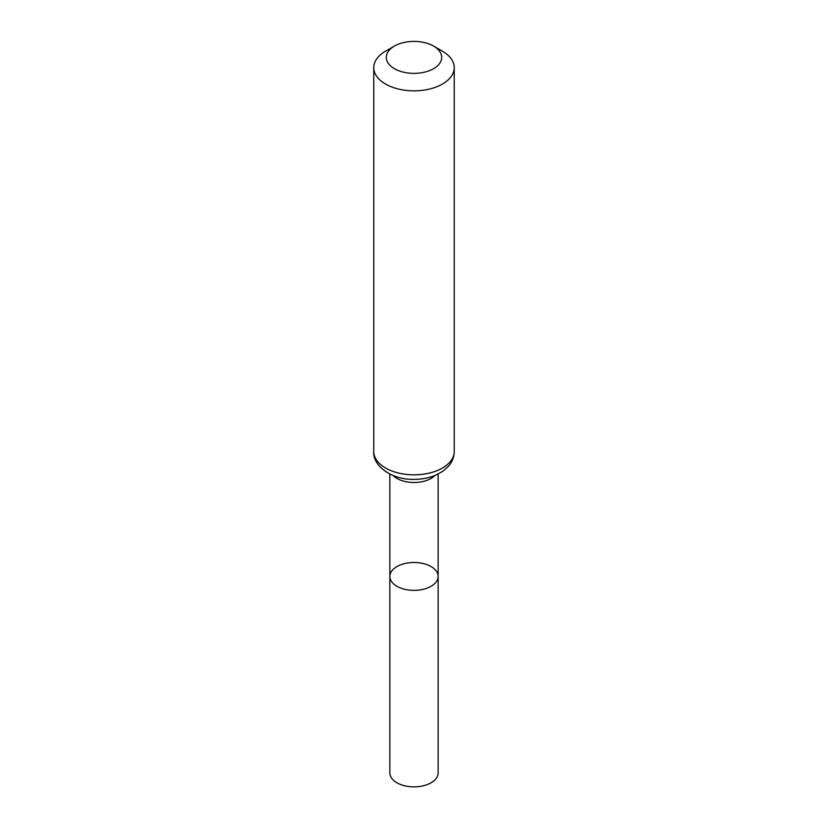 <?xml version="1.0" encoding="UTF-8"?>
<svg xmlns="http://www.w3.org/2000/svg" width="828" height="828" viewBox="0 0 828 828"><rect width="100%" height="100%" fill="white"/><g stroke="black" fill="none" stroke-linecap="round" stroke-linejoin="round"><path stroke-width="1.24" d="M389.864 576.433A24.136 13.941 0 0 0 414 590.364A24.136 13.941 0 0 0 438.136 576.433A24.136 13.941 180 0 1 423.243 589.308A24.136 13.941 180 0 1 396.933 586.286A24.136 13.941 180 0 1 389.864 576.433A24.136 13.941 180 0 1 414 562.491A24.136 13.941 180 0 1 438.136 576.433L438.136 772.928A24.136 13.941 0 0 1 423.243 785.803A24.136 13.941 0 0 1 396.933 782.781A24.136 13.941 0 0 1 389.864 772.928L389.864 474.061M442.452 51.201L433.582 46.078A27.697 15.991 180 0 1 433.582 68.693A27.697 15.991 180 0 1 394.418 68.693A27.697 15.991 180 0 1 394.418 46.078A27.697 15.991 180 0 1 433.582 46.078L442.452 51.201A40.23 23.225 180 0 1 454.23 67.627A40.23 23.225 180 0 1 414 90.852A40.23 23.225 180 0 1 373.77 67.627A40.23 23.225 180 0 1 385.548 51.201L394.418 46.078M434.938 475.5A24.136 13.941 180 0 1 414 482.496A24.136 13.941 180 0 1 393.062 475.5M454.23 451.602A40.23 23.225 180 0 1 414 474.827A40.23 23.225 180 0 1 373.77 451.602C372.455 465.781 391.861 480.126 414.466 479.36C422.228 479.288 429.38 477.859 435.932 475.086L443.032 471.142L448.61 466.112C452.274 461.827 454.148 456.984 454.23 451.602L454.23 67.627M438.136 474.061L438.136 576.433M373.77 67.627L373.77 451.602"/></g></svg>
